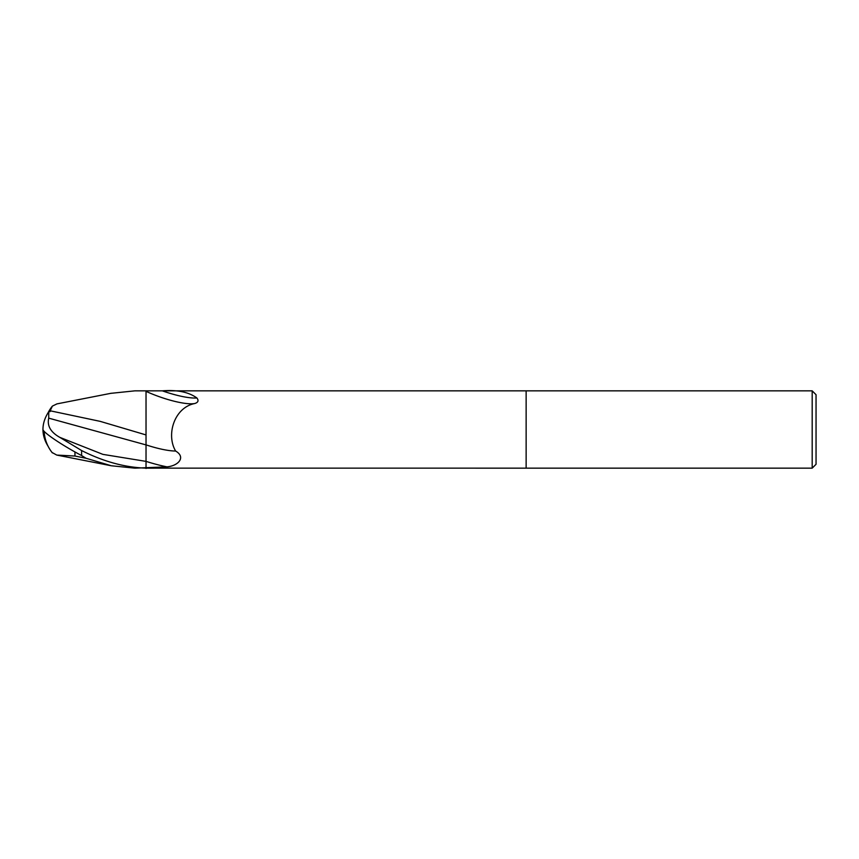 <?xml version="1.0" encoding="UTF-8"?>
<svg xmlns="http://www.w3.org/2000/svg" width="859" height="859" viewBox="0 0 859 859"><rect width="100%" height="100%" fill="white"/><g stroke="black" fill="none" stroke-linecap="round" stroke-linejoin="round"><path stroke-width="1.29" d="M154.115 468.155L146.03 468.155L146.03 461.38L146.03 468.477M81.605 450.535L59.765 437.338C50.66 432.195 46.977 425.806 48.727 418.15L48.759 411.751A37.431 30.162 155 0 0 42.95 429.5A33.48 3.586 30.2 0 0 81.605 455.549L81.605 450.535C103.456 461.605 124.931 467.468 146.03 468.134L526.138 468.155L526.138 390.845L812.184 390.845L816.05 394.711L816.05 464.289L812.184 468.155L526.138 468.155L526.138 390.845L162.33 390.845C177.19 389.664 188.722 392.048 196.915 397.996C198.891 400.605 198.182 402.442 194.768 403.515L194.768 403.515C174.42 407.445 165.873 434.59 175.623 451.039C186.231 457.213 178.318 465.889 166.968 466.856L134.874 468.155L111.348 465.771L56.769 455.077L74.948 456.032L74.948 451.941M110.682 393.358L134.874 390.845L162.33 390.845A41.919 9.428 -159.9 0 0 196.915 397.996M812.184 468.155L812.184 390.845M175.623 451.039A42.07 9.46 -159.9 0 1 146.03 444.865L146.03 391.371A39.922 8.977 -159.9 0 0 194.703 403.526A39.922 8.977 -159.9 0 0 194.768 403.515L194.703 403.526M81.605 455.549L86.05 458.266L111.348 465.771M134.874 390.845L146.03 390.845M146.03 434.933L100.192 421.361L50.176 410.795L52.388 406.103L56.941 403.891M52.388 452.897A37.313 37.27 180 0 1 44.153 431.368A37.313 37.313 0 0 0 52.023 452.468L56.769 455.077M48.727 418.15L146.03 444.908L146.03 461.38A58.079 13.057 -159.9 0 0 166.968 466.856M146.03 438.509L146.03 444.908M48.759 411.751L50.176 411.568L50.176 410.795M74.948 456.032L86.05 458.276M47.986 446.068A37.431 30.162 25 0 1 42.95 429.5M146.03 391.371L146.03 408.659M59.765 437.338L102.897 454.368L146.03 461.38M52.023 406.532A37.313 37.313 0 0 0 47.986 412.932M111.348 393.229L56.769 403.923"/></g></svg>
